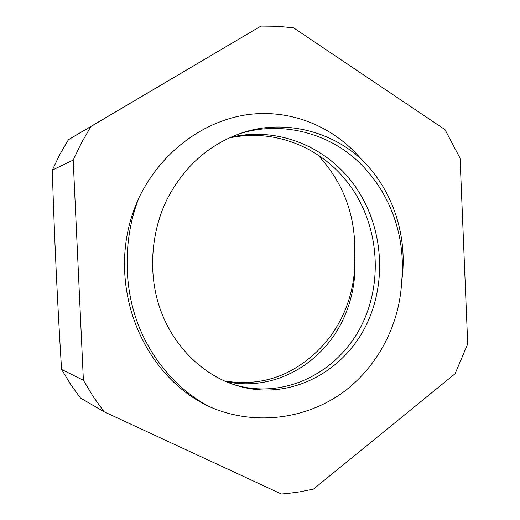 <?xml version="1.0" encoding="UTF-8"?>
<svg xmlns="http://www.w3.org/2000/svg" width="520" height="520" viewBox="0 0 520 520"><rect width="100%" height="100%" fill="white"/><g stroke="black" fill="none" stroke-linecap="round" stroke-linejoin="round"><path stroke-width="0.78" d="M81.439 142.87L73.197 160.089L83.388 380.289L93.145 396.513L104.046 411.743L281.385 494L288.36 493.389L299.891 491.829L313.521 489.073L455.091 373.737L467.714 343.96L460.083 158.23L445.016 129.662L293.572 27.833L277.342 26.28L260.942 26.085L90.916 126.516L81.439 142.87M260.942 26.085L68.465 139.659L59.807 154.512L52.286 170.131L73.197 160.089M226.115 381.667C276.38 392.418 326.248 361.406 345.391 314.262C353.087 295.704 356.194 275.918 354.712 254.891C355.563 275.587 351.8 295.315 343.428 314.067C334.887 332.761 322.589 348.218 306.534 360.432C282.685 379.022 255.372 385.879 224.582 381.004M229.047 137.995C274.924 128.07 322.01 147.511 349.505 184.919C376.844 222.06 382.733 273.969 365.644 316.257C345.046 368.245 288.476 401.089 234.117 384.676M238.908 133.952C280.319 120.497 327.795 132.477 358.507 161.824C390.604 192.55 406.022 236.75 401.687 281.242C408.213 237.114 393.153 190.047 361.875 159.874C330.87 130.358 282.113 118.697 240.689 133.328C209.456 144.501 185.425 165.523 168.584 196.404C150.404 230.672 147.615 276.075 161.018 311.279C174.48 347.653 203.931 375.492 235.833 385.229C291.005 402.928 349.063 369.714 369.954 316.68C387.244 273.741 381.108 221.065 353.132 183.521C325.084 145.769 276.939 126.49 230.633 137.274M361.875 159.874C333.535 125.879 288.906 108.082 245.135 115.005C201.311 122.213 160.42 153.127 138.781 198.133C126.555 225.114 122.181 253.552 125.645 283.445C132.073 340.048 167.863 390.767 215.865 409.344C258.317 425.23 305.286 418.418 340.951 393.887C376.474 368.732 399.62 326.125 401.687 281.242M90.916 126.516L68.465 139.659M83.388 380.289L61.568 369.428L70.473 384.156L80.438 398.001L104.046 411.743M52.286 170.131C54.34 236.717 57.434 303.154 61.568 369.428M317.148 154.193C343.486 182.299 356.005 215.858 354.712 254.891M210.529 407.154C178.503 391.112 150.222 358.911 136.812 320.756C123.396 283.374 123.702 237.022 138.781 198.133"/></g></svg>
